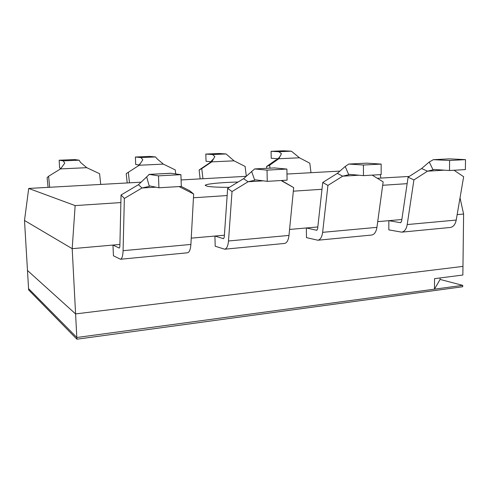 <?xml version="1.0" encoding="UTF-8"?>
<svg xmlns="http://www.w3.org/2000/svg" width="490" height="490" viewBox="0 0 490 490"><rect width="100%" height="100%" fill="white"/><g stroke="black" fill="none" stroke-linecap="round" stroke-linejoin="round"><path stroke-width="0.73" d="M119.909 244.449L72.189 248.669L24.5 220.488L28.708 188.442L140.606 182.207M377.318 178.286L409.266 176.437M460.03 197.838L463.607 214.057L457.152 214.632M229.363 187.333C219.122 187.333 211.907 187.002 207.711 186.353L205.206 185.428C204.918 184.007 220.825 182.427 238.085 182.029M181.098 179.946L245.606 176.351M286.981 174.042L339.313 171.126M120.871 202.572L75.148 205.592L28.708 188.442M407.141 183.664L382.69 185.275M321.991 189.287L293.332 191.18M227.152 195.553L193.452 197.776M123.082 250.678C122.868 255.933 122.01 258.787 120.497 259.253L113.447 255.811L112.957 245.067L119.321 248.093L119.86 246.672L121.048 194.983L124.362 198.438L123.082 250.678L190.898 244.443L193.66 194.009L179.089 186.574M263.369 180.847L248.099 181.747L243.561 178.697L227.654 188.374L232.027 191.553L228.493 240.988C228.022 245.968 226.754 248.712 224.683 249.208L215.202 246.231L214.914 236.051L191.241 238.146M224.396 235.212L214.914 236.051L223.471 238.679L224.249 237.319L227.654 188.374M358.907 175.218L342.688 176.173L337.359 173.35L322.745 182.476L327.933 185.416L322.628 232.34C321.961 237.074 320.374 239.702 317.869 240.229L306.483 237.632L306.354 227.966L289.572 229.449M317.82 226.95L306.354 227.966L316.632 230.263L317.6 228.953L322.745 182.476M444.424 170.177L427.525 171.175L421.59 168.542L408.096 177.184L413.915 179.916L407.208 224.561C406.382 229.075 404.544 231.605 401.702 232.15L388.833 229.877L388.833 220.672L377.704 221.652M401.849 219.52L388.833 220.672L400.452 222.693L401.567 221.425L408.096 177.184M75.148 205.592L72.189 248.669L75.589 313.918L27.483 270.486L24.5 220.488M380.81 178.078L380.344 174.63M463.607 214.057L462.964 266.395L75.589 313.918L76.814 337.494L28.561 288.616L28.64 289.927L76.906 339.202L462.713 286.736L462.725 285.358L76.814 337.494L76.906 339.202M440.112 277.946L440.1 279.435L434.465 289.18L76.814 337.494L28.561 288.616L27.483 270.486L75.589 313.918L462.964 266.395L462.854 275.031L434.544 278.663L434.465 289.18M440.1 279.435L462.725 285.358M337.359 173.35L345.211 166.465L348.831 164.052L363.427 165.026L363.47 175.634L349.425 174.354L348.733 174.74L345.211 166.465M363.427 165.026L381.147 164.089L366.728 163.152L348.831 164.052M327.933 185.416L342.688 176.173L348.733 174.74M322.628 232.34L376.926 227.348L383.156 181.888L372.173 175.12M376.926 227.348C376.155 231.942 374.403 234.502 371.677 235.041L317.869 240.229M381.147 164.089L381.159 174.587L363.47 175.634M243.561 178.697L254.635 168.928L267.032 170.122L267.252 181.343L255.315 179.818L254.733 180.216L251.609 171.433M267.032 170.122L286.901 169.068L274.486 167.923L254.635 168.928M232.027 191.553L248.099 181.747L254.733 180.216M228.493 240.988L288.984 235.427L293.688 187.609L281.505 180.498M293.688 187.609L281.07 180.522M288.984 235.427C288.383 240.253 286.907 242.924 284.555 243.438L224.683 249.208M286.901 169.068L287.085 180.167L267.252 181.343M155.936 187.18L141.978 188.001L138.462 184.687L149.297 174.403L158.484 175.855L158.932 187.774L149.744 185.943L149.309 186.359L146.706 177.006M158.484 175.855L180.92 174.667L170.765 173.264L148.954 174.397M124.362 198.438L141.978 188.001L149.309 186.359M193.66 194.009L189.648 190.726L181.263 186.445M138.462 184.687L121.048 194.983M190.898 244.443C190.518 249.52 189.391 252.307 187.511 252.791L120.497 259.253M180.92 174.667L181.318 186.445L158.932 187.774M421.59 168.542L429.246 162L433.332 159.679L449.6 160.475L449.502 170.526L433.846 169.454L433.062 169.828L429.246 162M449.6 160.475L465.5 159.636L449.551 158.864L433.332 159.679M413.915 179.916L427.525 171.175L433.062 169.828M407.208 224.561L456.221 220.059L463.65 176.737L454.052 170.257M456.221 220.059C455.308 224.438 453.342 226.907 450.322 227.464L401.702 232.15M465.5 159.636L465.377 169.589L449.502 170.526M281.438 153.731L278.81 158.742L299.464 157.786L291.403 151.19L283.379 150.798L271.093 151.318L278.926 151.716L281.438 153.731M275.643 160.144L278.81 158.742L269.623 165.204L266.511 166.557L275.643 160.144M299.464 157.786L309.79 163.195L311.003 172.707M269.984 168.131L269.623 165.204M266.725 168.297L266.511 166.557M271.093 151.318L271.221 158.27L277.959 158.736M214.834 156.641L211.76 161.865L234.049 160.83L226.08 153.958L219.055 153.505L205.818 154.056L212.623 154.534L214.834 156.641M209.034 163.293L211.76 161.865L201.764 168.603L199.105 169.981L209.034 163.293M234.049 160.83L245.116 166.435L246.243 175.696M202.94 178.728L201.764 168.603M200.141 178.887L199.105 169.981M205.818 154.056L206.033 161.271L211.306 161.755M142.823 159.789L139.233 165.24L163.366 164.119L157.455 159.146L155.532 156.953L149.689 156.414L135.393 157.014L140.973 157.572L142.823 159.789M129.47 182.825L128.319 172.278L139.233 165.24M128.319 172.278L126.206 173.681L127.216 182.954M163.366 164.119L175.267 169.926L175.72 173.932M135.393 157.014L135.699 164.511L139.209 164.959M64.723 163.201L60.533 168.903L86.754 167.684L80.611 162.502L79.104 160.199L74.67 159.569L59.174 160.218L63.302 160.867L64.723 163.201M49.692 187.272L48.584 176.265L60.533 168.903M48.584 176.265L47.114 177.692L48.087 187.364M86.754 167.684L99.586 173.717L100.726 184.43M59.174 160.218L59.59 168.015L60.956 168.291M366.728 163.152L349.364 164.046M316.632 230.263L316.944 230.239M274.486 167.923L255.082 168.928M171.126 173.276L149.297 174.403M449.551 158.864L433.92 159.673M400.452 222.693L400.808 222.662M278.926 151.716L291.403 151.19M212.623 154.534L226.08 153.958M140.973 157.572L155.532 156.953M63.302 160.867L79.104 160.199M275.999 159.985C278.008 159.066 279.68 157.266 281.009 154.589L281.009 154.589M209.542 163.023L213.628 158.686M138.149 165.939L140.587 163.133M60.399 168.983L61.066 168.137"/></g></svg>
